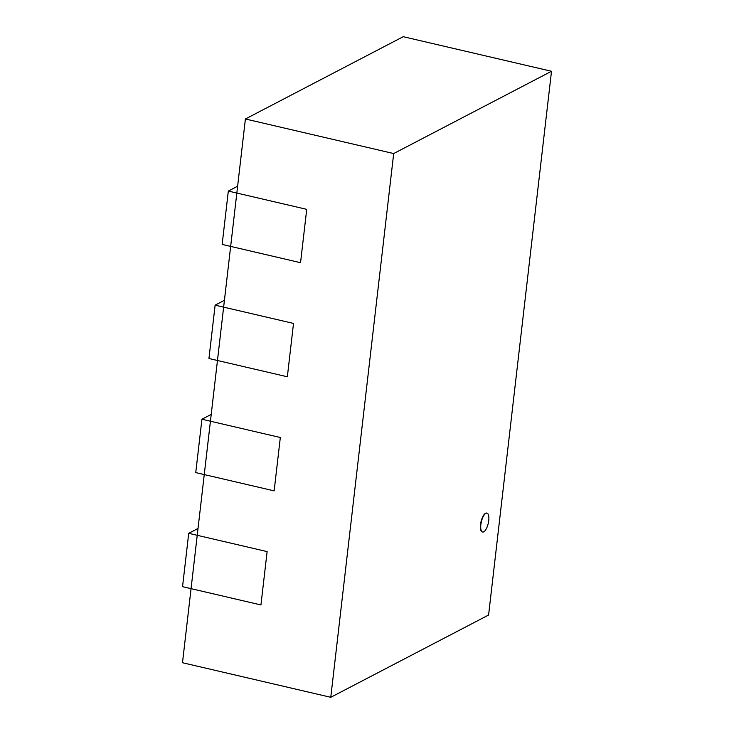 <?xml version="1.0" encoding="UTF-8"?>
<svg xmlns="http://www.w3.org/2000/svg" width="734" height="734" viewBox="0 0 734 734"><rect width="100%" height="100%" fill="white"/><g stroke="black" fill="none" stroke-linecap="round" stroke-linejoin="round"><path stroke-width="1.1" d="M488.743 520.525A9.698 3.542 103.1 0 0 486.991 513.149A9.698 3.542 103.1 0 0 481.348 521.782A9.698 3.542 103.1 0 0 482.596 532.031A9.698 3.542 103.1 0 0 488.743 520.525M482.431 531.976A9.698 3.542 -76.9 0 1 482.256 531.948A9.698 3.542 -76.9 0 1 481.018 521.709A9.698 3.542 -76.9 0 1 486.66 513.066A9.698 3.542 -76.9 0 1 486.826 513.121M245.404 118.981L403.223 36.7L551.509 71.271L393.69 153.553L245.404 118.981L182.491 662.729L330.777 697.3L488.596 615.019L551.509 71.271M393.69 153.553L330.777 697.3M188.721 533.324L182.546 586.677L191.06 588.659L197.226 535.306L188.721 533.324L198.024 528.471M267.121 551.601L260.946 604.954L267.121 551.601L197.226 535.306M191.06 588.659L260.946 604.954M201.923 419.233L195.749 472.595L204.254 474.577L210.429 421.215L201.923 419.233L211.218 414.389M280.324 437.51L274.149 490.872L280.324 437.51L210.429 421.215M204.254 474.577L274.149 490.872M215.126 305.151L208.951 358.504L217.457 360.495L223.631 307.133L215.126 305.151L224.421 300.307M293.517 323.428L287.352 376.781L293.517 323.428L223.631 307.133M217.457 360.495L287.352 376.781M228.32 191.069L222.154 244.422L230.66 246.404L236.834 193.051L228.32 191.069L237.623 186.216M306.72 209.346L300.545 262.699L306.72 209.346L236.834 193.051M230.66 246.404L300.545 262.699"/></g></svg>

